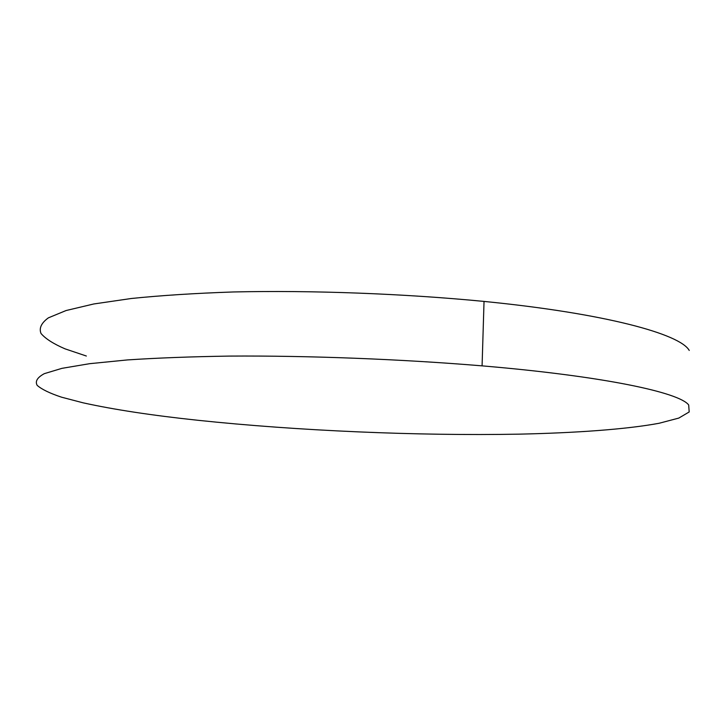 <?xml version="1.0" encoding="UTF-8"?>
<svg xmlns="http://www.w3.org/2000/svg" width="726" height="726" viewBox="0 0 726 726"><rect width="100%" height="100%" fill="white"/><g stroke="black" fill="none" stroke-linecap="round" stroke-linejoin="round"><path stroke-width="1.09" d="M83.109 402.821L61.601 397.204C49.885 393.32 41.736 389.372 37.171 385.361C34.93 381.359 37.307 377.456 44.295 373.663L61.937 368.345L89.643 363.681L127.377 359.933C157.288 357.945 191.365 356.666 229.607 356.085C308.768 355.568 401.061 359.125 482.082 365.859C604.268 376.213 679.554 392.521 688.693 404.999L689.183 411.96L678.792 418.085L659.163 423.258C626.229 429.356 576.036 432.914 518.809 434.157C417.495 435.981 297.76 430.817 197.88 420.281C152.106 415.426 113.846 409.6 83.109 402.821M86.349 356.021L65.059 348.852C53.47 343.861 45.457 338.733 41.01 333.47C38.877 328.179 41.337 322.979 48.388 317.843L66.075 310.537L93.754 303.976L131.388 298.486C161.181 295.437 195.103 293.268 233.146 291.97C311.881 290.182 403.565 293.622 484.033 301.417C605.384 313.432 680.18 334.014 689.237 350.449M482.082 365.859L484.033 301.417"/></g></svg>
